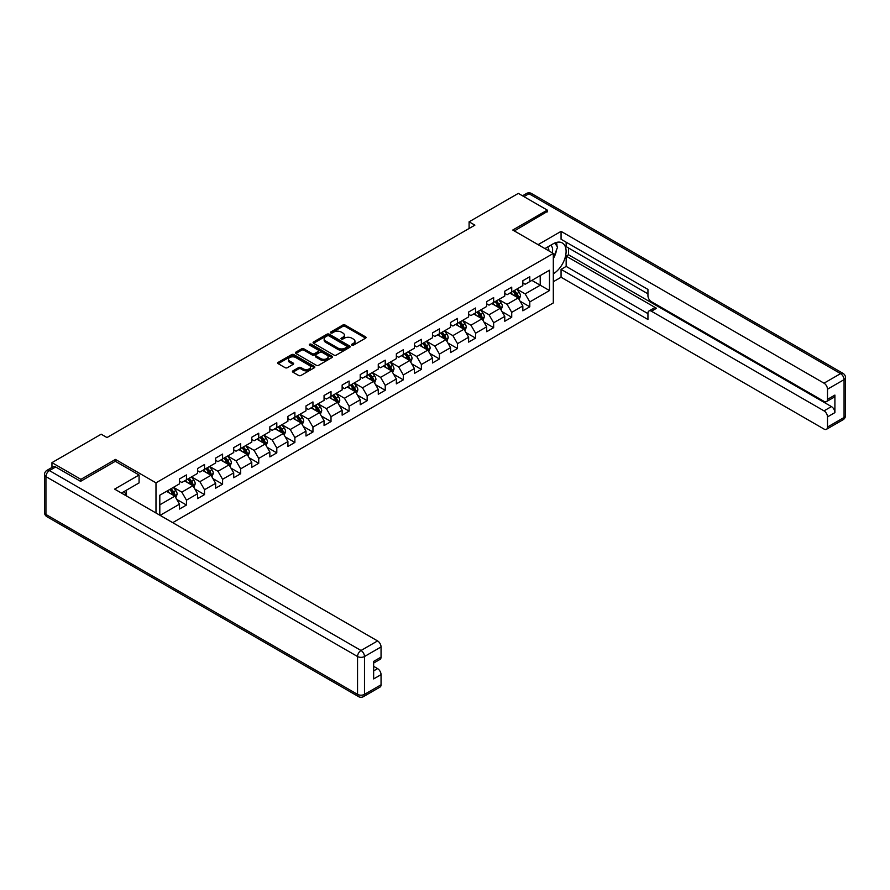 <?xml version="1.0" encoding="UTF-8"?>
<svg xmlns="http://www.w3.org/2000/svg" width="890" height="890" viewBox="0 0 890 890"><rect width="100%" height="100%" fill="white"/><g stroke="black" fill="none" stroke-linecap="round" stroke-linejoin="round"><path stroke-width="1.33" d="M351.895 345.153A1.124 0.645 0 0 0 353.486 345.153L365.568 338.178A1.613 0.923 0 0 0 366.046 337.521A1.613 0.923 0 0 0 365.568 336.865L345.109 325.039A1.613 0.923 0 0 0 342.828 325.039L330.746 332.014A1.124 0.645 0 0 0 332.337 332.938L333.906 332.037A5.151 2.97 0 0 1 341.182 332.037L342.884 333.016A5.151 2.97 0 0 1 344.397 335.118A5.151 2.97 0 0 1 342.884 337.221L341.326 338.122A1.124 0.645 0 0 0 342.917 339.046L344.474 338.144A5.151 2.97 0 0 1 351.761 338.144L353.464 339.123A5.151 2.97 0 0 1 354.965 341.226A5.151 2.97 0 0 1 353.464 343.329L351.895 344.23A1.124 0.645 0 0 0 351.895 345.153L351.895 344.23M292.921 370.863A1.613 0.923 0 0 0 292.443 371.519A1.613 0.923 0 0 0 292.921 372.176L298.662 375.491A1.613 0.923 0 0 0 300.931 375.491L314.348 367.748A1.613 0.923 0 0 0 314.815 367.092A1.613 0.923 0 0 0 314.348 366.435L293.878 354.62A1.613 0.923 0 0 0 291.608 354.62L278.192 362.364A1.613 0.923 0 0 0 277.724 363.02A1.613 0.923 0 0 0 278.192 363.676L285.123 367.681A1.613 0.923 0 0 0 287.403 367.681L293.144 364.366A1.613 0.923 0 0 0 293.611 363.71A1.613 0.923 0 0 0 293.144 363.053L289.706 361.073A4.305 2.481 0 0 1 288.449 359.315A4.305 2.481 0 0 1 291.097 357.012A4.305 2.481 0 0 1 295.791 357.558L309.264 365.334A4.305 2.481 0 0 1 310.521 367.092A4.305 2.481 0 0 1 307.862 369.383A4.305 2.481 0 0 1 303.178 368.849L300.931 367.548A1.613 0.923 0 0 0 298.662 367.548L292.921 370.863L292.921 372.176L298.662 368.883L298.662 367.548M115.444 461.365L115.444 459.429L80.923 479.354L51.965 462.633L51.965 467.461M115.444 459.429L155.984 482.836L553.313 253.439L553.313 302.934L172.727 522.653M547.283 211.909L547.283 210.107L512.762 230.032L553.313 253.439M547.283 210.107L518.325 193.386L469.097 221.81L469.097 228.496M51.965 462.633L101.193 434.209L106.989 437.557L474.882 225.148L469.097 221.81M334.017 355.077A1.613 0.923 0 0 0 336.298 355.077L349.714 347.334A1.613 0.923 0 0 0 350.182 346.677A1.613 0.923 0 0 0 349.714 346.021L329.244 334.206A1.613 0.923 0 0 0 326.975 334.206L313.558 341.949A1.613 0.923 0 0 0 313.08 342.606A1.613 0.923 0 0 0 313.558 343.262L334.017 355.077M310.076 345.387A1.124 0.645 0 0 1 311.222 345.554L332.003 357.546L318.609 365.289A1.613 0.923 0 0 1 316.339 365.289L295.869 353.464L295.869 352.151A1.613 0.923 0 0 0 295.402 352.807A1.613 0.923 0 0 0 295.869 353.464M295.869 352.151L301.61 348.836A1.613 0.923 0 0 1 303.891 348.836L312.19 353.63A1.613 0.923 0 0 0 314.459 353.63L318.275 351.439A1.613 0.923 0 0 0 318.742 350.782A1.613 0.923 0 0 0 318.275 350.126L309.631 345.131A1.124 0.645 0 0 1 311.222 344.207L332.026 356.223A1.613 0.923 0 0 1 332.504 356.879A1.613 0.923 0 0 1 332.026 357.535L332.026 356.223M155.984 512.996L155.984 482.836M176.776 499.446L186.455 505.031L186.455 500.158L197.569 493.728L197.569 498.611L204.522 494.606L204.522 489.723L215.647 483.303L215.647 488.187L222.589 484.171L222.589 479.287L233.714 472.868L233.714 477.752L240.667 473.736L240.667 468.852L251.781 462.433L251.781 467.317L258.734 463.301L258.734 458.417L269.848 451.998L269.848 456.882L276.801 452.865L276.801 447.993L287.926 441.574L287.926 446.446L294.879 442.441L294.879 437.557L305.993 431.138L305.993 436.022L312.946 432.006L312.946 427.122L324.06 420.703L324.06 425.587L331.013 421.571L331.013 416.687L342.138 410.268L342.138 415.152L349.091 411.136L349.091 406.252L360.205 399.832L360.205 404.716L367.158 400.7L367.158 395.828L378.272 389.408L378.272 394.281L385.225 390.276L385.225 385.392L396.35 378.973L396.35 383.857L403.303 379.841L403.303 374.957L414.417 368.538L414.417 373.422L421.37 369.406L421.37 364.522L432.484 358.103L432.484 362.986L439.438 358.97L439.438 354.087L450.562 347.667L450.562 352.551L457.516 348.535L457.516 343.662L468.63 337.243L468.63 342.116L475.583 338.111L475.583 333.227L486.697 326.808L486.697 331.692L493.65 327.676L493.65 322.792L504.775 316.373L504.775 321.257L511.728 317.241L511.728 312.357L522.842 305.938L522.842 310.821L529.795 306.805L529.795 301.921L549.486 290.552L549.486 270.226L540.219 275.577L540.219 285.212L549.486 290.552M186.455 505.031L179.502 509.047L179.502 504.163L160.1 515.366M159.811 515.199L159.811 495.207L179.502 483.837L179.502 478.954L186.455 474.937L186.455 479.821L197.569 473.402L197.569 468.518L204.522 464.502L204.522 469.386L215.647 462.967L215.647 458.083L222.589 454.078L222.589 458.951L233.714 452.532L233.714 447.659L240.667 443.643L240.667 448.527L251.781 442.108L251.781 437.224L258.734 433.207L258.734 438.091L269.848 431.672L269.848 426.788L276.801 422.772L276.801 427.656L287.926 421.237L287.926 416.353L294.879 412.337L294.879 417.221L305.993 410.802L305.993 405.918L312.946 401.913L312.946 406.786L324.06 400.367L324.06 395.494L331.013 391.478L331.013 396.361L342.138 389.942L342.138 385.059L349.091 381.042L349.091 385.926L360.205 379.507L360.205 374.623L367.158 370.607L367.158 375.491L378.272 369.072L378.272 364.188L385.225 360.172L385.225 365.056L396.35 358.637L396.35 353.753L403.303 349.748L403.303 354.62L414.417 348.201L414.417 343.329L421.37 339.312L421.37 344.196L432.484 337.777L432.484 332.893L439.438 328.877L439.438 333.761L450.562 327.342L450.562 322.458L457.516 318.442L457.516 323.326L468.63 316.907L468.63 312.023L475.583 308.007L475.583 312.891L486.697 306.472L486.697 301.588L493.65 297.583L493.65 302.466L504.775 296.036L504.775 291.164L511.728 287.147L511.728 292.031L522.842 285.612L522.842 280.728L529.795 276.712L529.795 281.596L549.486 270.226M184.597 480.889L192.941 485.706L181.816 492.126L173.472 487.308M179.502 481.156L181.816 482.502L186.455 479.821M181.816 492.126L186.455 500.158M192.941 485.706L197.569 493.728M202.664 470.454L211.008 475.271L199.883 481.69L191.55 476.884M197.569 470.732L199.883 472.067L204.522 469.386M199.883 481.69L204.522 489.723M211.008 475.271L215.647 483.303M220.742 460.03L229.075 464.847L217.961 471.266L209.617 466.449M215.647 460.297L217.961 461.632L222.589 458.951M217.961 471.266L222.589 479.287M229.075 464.847L233.714 472.868M238.809 449.595L247.153 454.412L236.028 460.831L227.684 456.014M233.714 449.862L236.028 451.197L240.667 448.527M236.028 460.831L240.667 468.852M247.153 454.412L251.781 462.433M256.876 439.159L265.22 443.976L254.095 450.396L245.762 445.579M251.781 439.426L254.095 440.761L258.734 438.091M254.095 450.396L258.734 458.417M265.22 443.976L269.848 451.998M274.954 428.724L283.287 433.541L272.173 439.96L263.829 435.143M269.848 428.991L272.173 430.337L276.801 427.656M272.173 439.96L276.801 447.993M283.287 433.541L287.926 441.574M293.021 418.289L301.365 423.106L290.24 429.525L281.896 424.719M287.926 418.567L290.24 419.902L294.879 417.221M290.24 429.525L294.879 437.557M301.365 423.106L305.993 431.138M311.088 407.865L319.432 412.682L308.307 419.101L299.974 414.284M305.993 408.132L308.307 409.467L312.946 406.786M308.307 419.101L312.946 427.122M319.432 412.682L324.06 420.703M329.166 397.43L337.499 402.247L326.385 408.666L318.041 403.849M324.06 397.697L326.385 399.032L331.013 396.361M326.385 408.666L331.013 416.687M337.499 402.247L342.138 410.268M347.233 386.994L355.577 391.811L344.452 398.231L336.108 393.413M342.138 387.261L344.452 388.596L349.091 385.926M344.452 398.231L349.091 406.252M355.577 391.811L360.205 399.832M365.301 376.559L373.644 381.376L362.519 387.795L354.187 382.978M360.205 376.826L362.519 378.172L367.158 375.491M362.519 387.795L367.158 395.828M373.644 381.376L378.272 389.408M383.379 366.124L391.711 370.941L380.597 377.36L372.254 372.554M378.272 366.402L380.597 367.737L385.225 365.056M380.597 377.36L385.225 385.392M391.711 370.941L396.35 378.973M401.446 355.7L409.789 360.517L398.664 366.936L390.321 362.119M396.35 355.967L398.664 357.302L403.303 354.62M398.664 366.936L403.303 374.957M409.789 360.517L414.417 368.538M419.513 345.264L427.856 350.082L416.731 356.501L408.399 351.684M414.417 345.531L416.731 346.866L421.37 344.196M416.731 356.501L421.37 364.522M427.856 350.082L432.484 358.103M437.591 334.829L445.923 339.646L434.81 346.065L426.466 341.248M432.484 335.096L434.81 336.431L439.438 333.761M434.81 346.065L439.438 354.087M445.923 339.646L450.562 347.667M455.658 324.394L464.002 329.211L452.877 335.63L444.533 330.813M450.562 324.661L452.877 326.007L457.516 323.326M452.877 335.63L457.516 343.662M464.002 329.211L468.63 337.243M473.725 313.959L482.069 318.776L470.944 325.195L462.611 320.389M468.63 314.237L470.944 315.572L475.583 312.891M470.944 325.195L475.583 333.227M482.069 318.776L486.697 326.808M491.803 303.534L500.136 308.352L489.022 314.771L480.678 309.954M486.697 303.801L489.022 305.136L493.65 302.466M489.022 314.771L493.65 322.792M500.136 308.352L504.775 316.373M509.87 293.099L518.214 297.916L507.089 304.336L498.745 299.518M504.775 293.366L507.089 294.701L511.728 292.031M507.089 304.336L511.728 312.357M518.214 297.916L522.842 305.938M531.875 280.394L540.219 285.212L525.156 293.9L516.823 289.083M522.842 282.931L525.156 284.266L529.795 281.596M525.156 293.9L529.795 301.921M80.923 479.354L80.923 481.156M159.811 504.83L174.863 496.142L166.53 491.325M174.863 496.142L179.502 504.163M520.116 301.221L529.795 306.805M502.049 311.656L511.728 317.241M483.982 322.091L493.65 327.676M465.904 332.526L475.583 338.111M447.837 342.962L457.516 348.535M429.77 353.386L439.438 358.97M411.692 363.821L421.37 369.406M393.625 374.256L403.303 379.841M375.558 384.691L385.225 390.276M357.48 395.127L367.158 400.7M339.413 405.551L349.091 411.136M321.346 415.986L331.013 421.571M303.268 426.421L312.946 432.006M285.201 436.857L294.879 442.441M267.134 447.292L276.801 452.865M249.055 457.716L258.734 463.301M230.988 468.151L240.667 473.736M212.921 478.586L222.589 484.171M194.843 489.022L204.522 494.606M352.351 345.309L353.464 344.664A5.151 2.97 0 0 0 354.965 342.561L354.965 341.226M344.397 335.118L344.397 336.453A5.151 2.97 0 0 1 342.884 338.556L341.771 339.201M365.568 336.865L365.568 338.178L345.109 326.385A1.613 0.923 0 0 0 342.828 326.385L331.202 333.094M349.714 346.021L349.714 347.334L329.244 335.541A1.613 0.923 0 0 0 326.975 335.541L313.569 343.273L313.558 341.949M346.866 347.133A1.124 0.645 0 0 0 346.866 346.21L328.899 335.841A1.124 0.645 0 0 0 327.309 335.841L325.662 336.798A5.151 2.97 0 0 0 324.16 338.901A5.151 2.97 0 0 0 325.662 340.992L337.944 348.09A5.151 2.97 0 0 0 345.22 348.09L346.866 347.133L346.866 348.468A1.124 0.645 0 0 0 347.2 348.012L347.2 346.677M324.16 338.901L324.16 340.236A5.151 2.97 0 0 0 325.662 342.339L325.662 340.992M346.866 348.468L345.22 349.425A5.151 2.97 0 0 1 337.944 349.425L325.662 342.339M295.892 353.486L301.61 350.182L301.61 348.836M318.742 350.782L318.742 352.117A1.613 0.923 0 0 1 318.275 352.774L314.459 354.965A1.613 0.923 0 0 1 312.19 354.965L303.891 350.182A1.613 0.923 0 0 0 301.61 350.182M320.801 358.603A4.305 2.481 0 0 0 325.484 359.148A4.305 2.481 0 0 0 328.143 356.846A4.305 2.481 0 0 0 326.886 355.099L322.136 352.351A1.613 0.923 0 0 0 319.866 352.351L316.05 354.554A1.613 0.923 0 0 0 315.583 355.21A1.613 0.923 0 0 0 316.05 355.867L320.801 358.603L320.801 359.938A4.305 2.481 0 0 0 325.484 360.483A4.305 2.481 0 0 0 328.143 358.192L328.143 356.846M315.583 355.21L315.583 356.545A1.613 0.923 0 0 0 316.05 357.202L316.05 355.867M320.801 359.938L316.05 357.202M310.521 367.092L310.521 368.427A4.305 2.481 0 0 1 307.862 370.718A4.305 2.481 0 0 1 303.178 370.184L300.931 368.883A1.613 0.923 0 0 0 298.662 368.883M288.449 359.315L288.449 360.65A4.305 2.481 0 0 0 289.706 362.408L289.706 361.073M293.122 364.377L289.706 362.408M314.348 366.435L314.348 367.748L293.878 355.955A1.613 0.923 0 0 0 291.608 355.955L278.214 363.687M519.126 299.496L520.505 296.025A4.339 2.503 -120 0 0 519.115 292.332L516.723 289.139M512.562 294.646L510.938 292.487M513.141 291.208L515.521 294.401A4.339 2.503 60 0 1 516.767 297.015L518.158 296.214A4.339 2.503 -120 0 0 516.912 293.6L514.52 290.407M513.441 291.041L516.089 294.579A2.214 1.279 60 0 1 516.489 295.246L518.158 296.214M552.256 252.827A10.647 6.152 120 0 0 550.676 245.262M548.863 250.869A7.287 4.205 120 0 0 547.361 247.209A7.287 4.205 120 0 0 547.339 247.186M554.737 243.037L557.585 247.086L553.313 258.122M124.233 491.469L126.903 496.208M544.914 248.588L553.079 243.871A18.434 10.636 120 0 1 562.291 242.959A18.434 10.636 120 0 1 565.161 257.577A18.434 10.636 120 0 1 553.313 273.831M553.313 281.73L561.067 277.246L561.067 269.358L647.942 319.51L647.942 313.224A4.917 2.837 -120 0 1 648.966 310.977A4.917 2.837 -120 0 1 651.424 311.222L824.018 410.868L831.438 406.585A4.917 2.837 60 0 1 834.909 412.615L834.909 395.082A4.917 2.837 60 0 1 833.897 397.341L826.476 401.613A4.917 2.837 -120 0 0 827.5 399.365L827.5 389.197A4.917 2.837 -120 0 0 824.018 383.178L840.583 373.622L528.983 193.72L523.943 196.623M568.488 247.954L568.488 254.774L566.162 256.12L566.162 266.41L561.067 269.358M566.162 242.202L566.162 246.619L647.942 293.834M826.476 401.613A4.917 2.837 -120 0 1 824.018 401.379L651.424 301.721A4.917 2.837 -120 0 1 647.942 295.703L647.942 289.417L561.067 239.265L561.067 231.367L824.018 383.178M538.072 244.65L561.067 231.367M561.067 277.246L824.018 429.058A4.917 2.837 -120 0 0 826.476 429.303A4.917 2.837 -120 0 0 827.5 427.055L827.5 416.887A4.917 2.837 -120 0 0 824.018 410.868M547.283 211.509L514.331 230.933M566.162 256.12L656.52 308.285L651.424 311.222M568.488 254.774L831.438 406.585M566.162 266.41L647.942 313.625M648.966 310.977L654.061 308.04A4.917 2.837 60 0 1 656.52 308.285M553.313 258.667A18.434 10.636 120 0 0 556.662 249.489M556.962 246.185A18.434 10.636 120 0 0 556.495 242.425M55.669 466.983L49.417 470.588A4.917 2.837 -120 0 0 46.959 470.354L53.211 466.738A4.917 2.837 60 0 1 55.669 466.983L80.578 481.357L115.322 461.298L139.074 475.004L139.074 482.903L122.62 492.393A18.434 10.636 120 0 0 121.518 493.093M139.074 475.004L114.632 489.122L377.582 640.933A4.917 2.837 60 0 1 381.053 646.952L381.053 657.12A4.917 2.837 60 0 1 380.041 659.368L373.644 663.061M126.447 494.629L126.447 490.19M373.644 670.893L377.582 668.624A4.917 2.837 60 0 1 381.053 674.642L381.053 684.799A4.917 2.837 60 0 1 380.041 687.058L363.476 696.614A4.917 2.837 -120 0 0 364.488 694.367L381.053 684.799M381.053 657.12L373.644 661.392L373.644 678.914L381.053 674.642M377.582 668.624L373.644 666.343M501.059 309.931L502.427 306.46A4.339 2.503 -120 0 0 501.048 302.767L498.656 299.574M494.484 305.081L492.86 302.911M495.062 301.643L497.454 304.836A4.339 2.503 60 0 1 498.7 307.451L500.091 306.649A4.339 2.503 -120 0 0 498.845 304.035L496.453 300.842M495.363 301.465L498.022 305.014A2.214 1.279 60 0 1 498.422 305.682L500.091 306.649M482.981 320.367L484.36 316.896A4.339 2.503 -120 0 0 482.981 313.202L480.589 310.009M476.417 315.516L474.793 313.347M476.995 312.079L479.387 315.271A4.339 2.503 60 0 1 480.622 317.886L482.013 317.074A4.339 2.503 -120 0 0 480.778 314.47L478.386 311.278M477.296 311.901L479.944 315.449A2.214 1.279 60 0 1 480.355 316.117L482.013 317.074M464.914 330.802L466.293 327.331A4.339 2.503 -120 0 0 464.903 323.626L462.511 320.433M458.35 325.951L456.726 323.782M458.928 322.514L461.309 325.707A4.339 2.503 60 0 1 462.555 328.31L463.946 327.509A4.339 2.503 -120 0 0 462.7 324.906L460.308 321.713M459.229 322.336L461.877 325.874A2.214 1.279 60 0 1 462.277 326.552L463.946 327.509M446.847 341.226L448.215 337.755A4.339 2.503 -120 0 0 446.836 334.061L444.444 330.869M440.272 336.387L438.648 334.217M440.85 332.949L443.242 336.131A4.339 2.503 60 0 1 444.488 338.745L445.879 337.944A4.339 2.503 -120 0 0 444.633 335.33L442.241 332.137M441.151 332.771L443.81 336.309A2.214 1.279 60 0 1 444.21 336.987L445.879 337.944M428.769 351.661L430.148 348.19A4.339 2.503 -120 0 0 428.769 344.497L426.377 341.304M422.205 346.811L420.581 344.653M422.783 343.373L425.175 346.566A4.339 2.503 60 0 1 426.41 349.18L427.801 348.379A4.339 2.503 -120 0 0 426.566 345.765L424.174 342.572M423.084 343.206L425.732 346.744A2.214 1.279 60 0 1 426.143 347.411L427.801 348.379M410.702 362.097L412.081 358.626A4.339 2.503 -120 0 0 410.691 354.932L408.299 351.739M404.138 357.246L402.514 355.077M404.716 353.808L407.097 357.001A4.339 2.503 60 0 1 408.343 359.616L409.734 358.815A4.339 2.503 -120 0 0 408.488 356.2L406.096 353.007M405.017 353.63L407.665 357.179A2.214 1.279 60 0 1 408.065 357.847L409.734 358.815M392.635 372.532L394.003 369.061A4.339 2.503 -120 0 0 392.624 365.356L390.232 362.174M386.06 367.681L384.435 365.512M386.638 364.244L389.03 367.436A4.339 2.503 60 0 1 390.276 370.051L391.667 369.239A4.339 2.503 -120 0 0 390.421 366.636L388.029 363.443M386.939 364.066L389.598 367.615A2.214 1.279 60 0 1 389.998 368.282L391.667 369.239M374.557 382.967L375.936 379.496A4.339 2.503 -120 0 0 374.557 375.791L372.165 372.599M367.993 378.117L366.368 375.947M368.571 374.679L370.963 377.872A4.339 2.503 60 0 1 372.198 380.475L373.589 379.674A4.339 2.503 -120 0 0 372.354 377.071L369.962 373.878M368.872 374.501L371.519 378.039A2.214 1.279 60 0 1 371.931 378.717L373.589 379.674M356.49 393.391L357.869 389.92A4.339 2.503 -120 0 0 356.478 386.227L354.087 383.034M349.926 388.552L348.301 386.382M350.504 385.114L352.885 388.296A4.339 2.503 60 0 1 354.131 390.91L355.522 390.109A4.339 2.503 -120 0 0 354.276 387.495L351.895 384.302M350.805 384.936L353.452 388.474A2.214 1.279 60 0 1 353.853 389.153L355.522 390.109M338.423 403.826L339.791 400.355A4.339 2.503 -120 0 0 338.411 396.662L336.02 393.469M331.848 398.976L330.223 396.818M332.426 395.538L334.818 398.731A4.339 2.503 60 0 1 336.064 401.346L337.455 400.545A4.339 2.503 -120 0 0 336.209 397.93L333.817 394.737M332.726 395.371L335.385 398.909A2.214 1.279 60 0 1 335.786 399.577L337.455 400.545M320.344 414.262L321.724 410.791A4.339 2.503 -120 0 0 320.344 407.097L317.953 403.904M313.781 409.411L312.156 407.242M314.359 405.974L316.751 409.166A4.339 2.503 60 0 1 317.986 411.781L319.377 410.98A4.339 2.503 -120 0 0 318.142 408.365L315.75 405.173M314.659 405.796L317.318 409.344A2.214 1.279 60 0 1 317.719 410.012L319.377 410.98M302.277 424.697L303.657 421.226A4.339 2.503 -120 0 0 302.266 417.521L299.874 414.339M295.714 419.846L294.089 417.677M296.292 416.409L298.673 419.602A4.339 2.503 60 0 1 299.919 422.216L301.309 421.404A4.339 2.503 -120 0 0 300.064 418.801L297.683 415.608M296.593 416.231L299.24 419.78A2.214 1.279 60 0 1 299.641 420.447L301.309 421.404M284.21 435.132L285.579 431.661A4.339 2.503 -120 0 0 284.199 427.957L281.807 424.764M277.636 430.282L276.011 428.112M278.214 426.844L280.606 430.037A4.339 2.503 60 0 1 281.852 432.64L283.243 431.839A4.339 2.503 -120 0 0 281.997 429.236L279.605 426.043M278.514 426.666L281.173 430.204A2.214 1.279 60 0 1 281.574 430.882L283.243 431.839M266.132 445.556L267.512 442.085A4.339 2.503 -120 0 0 266.132 438.392L263.74 435.199M259.569 440.717L257.944 438.548M260.147 437.279L262.539 440.461A4.339 2.503 60 0 1 263.785 443.075L265.164 442.274A4.339 2.503 -120 0 0 263.93 439.66L261.538 436.467M260.447 437.101L263.106 440.639A2.214 1.279 60 0 1 263.507 441.318L265.164 442.274M248.065 455.992L249.445 452.521A4.339 2.503 -120 0 0 248.054 448.827L245.662 445.634M241.502 451.141L239.877 448.983M242.08 447.703L244.461 450.896A4.339 2.503 60 0 1 245.707 453.511L247.097 452.71A4.339 2.503 -120 0 0 245.851 450.095L243.471 446.902M242.38 447.536L245.028 451.074A2.214 1.279 60 0 1 245.429 451.742L247.097 452.71M229.998 466.427L231.367 462.956A4.339 2.503 -120 0 0 229.987 459.262L227.595 456.069M223.423 461.576L221.799 459.407M224.002 458.139L226.394 461.332A4.339 2.503 60 0 1 227.64 463.946L229.03 463.145A4.339 2.503 -120 0 0 227.784 460.531L225.393 457.338M224.302 457.961L226.961 461.51A2.214 1.279 60 0 1 227.362 462.177L229.03 463.145M211.92 476.862L213.3 473.391A4.339 2.503 -120 0 0 211.92 469.686L209.528 466.505M205.356 472.012L203.732 469.842M205.935 468.574L208.327 471.767A4.339 2.503 60 0 1 209.573 474.381L210.952 473.569A4.339 2.503 -120 0 0 209.717 470.966L207.326 467.773M206.235 468.396L208.894 471.945A2.214 1.279 60 0 1 209.295 472.612L210.952 473.569M193.853 487.297L195.233 483.826A4.339 2.503 -120 0 0 193.842 480.122L191.45 476.929M187.289 482.447L185.665 480.277M187.868 479.009L190.249 482.202A4.339 2.503 60 0 1 191.495 484.805L192.885 484.004A4.339 2.503 -120 0 0 191.639 481.39L189.259 478.208M188.168 478.831L190.816 482.369A2.214 1.279 60 0 1 191.216 483.048L192.885 484.004M175.786 497.721L177.155 494.25A4.339 2.503 -120 0 0 175.775 490.557L173.383 487.364M169.211 492.882L167.587 490.713M169.79 489.444L172.182 492.626A4.339 2.503 60 0 1 173.428 495.241L174.818 494.44A4.339 2.503 -120 0 0 173.572 491.825L171.18 488.632M170.09 489.266L172.749 492.804A2.214 1.279 60 0 1 173.149 493.472L174.818 494.44M353.464 344.664L353.464 343.329M341.326 339.046L341.326 338.122M342.884 338.556L342.884 337.221M330.746 332.938L330.746 332.014M342.828 326.385L342.828 325.039M345.109 326.385L345.109 325.039M326.975 335.541L326.975 334.206M329.244 335.541L329.244 334.206M337.944 349.425L337.944 348.09M345.22 349.425L345.22 348.09M303.891 350.182L303.891 348.836M312.19 354.965L312.19 353.63M314.459 354.965L314.459 353.63M318.275 352.774L318.275 351.439M311.222 345.554L311.222 344.207M300.931 368.883L300.931 367.548M303.178 370.184L303.178 368.849M293.144 364.366L293.144 363.053M278.192 363.676L278.192 362.364M291.608 355.955L291.608 354.62M293.878 355.955L293.878 354.62M517.78 297.661L520.472 296.114M516.912 293.6L519.115 292.332M513.83 295.38L515.521 294.401M827.5 399.365L834.909 395.082M834.909 412.615L827.5 416.887M827.5 427.055L844.065 417.488L844.065 379.641L827.5 389.197M844.065 417.488A4.917 2.837 60 0 1 843.041 419.746A4.917 4.917 0 0 0 845.5 415.485A4.917 2.837 180 0 1 844.065 417.488M844.065 379.641A4.917 2.837 0 0 0 845.5 377.627A4.917 4.917 0 0 0 843.041 373.377A4.917 2.837 -60 0 0 840.583 373.622A4.917 2.837 60 0 1 844.065 379.641M522.508 195.8L526.524 193.475A4.917 2.837 60 0 1 528.983 193.72A4.917 2.837 -60 0 1 531.441 193.475L843.041 373.377M46.959 470.354A4.917 4.917 0 0 0 44.5 474.604A4.917 2.837 180 0 0 45.935 476.617A4.917 2.837 -60 0 1 49.417 470.588L361.017 650.49A4.917 2.837 -60 0 0 357.546 656.52L45.935 476.617L45.935 514.465L357.546 694.367L357.546 656.52A4.917 2.837 -0 0 0 364.488 656.52L364.488 694.367A4.917 2.837 180 0 1 357.546 694.367A4.917 2.837 -60 0 0 358.559 696.614A4.917 4.917 0 0 0 363.476 696.614M381.053 646.952L364.488 656.52A4.917 2.837 -120 0 0 361.017 650.49L377.582 640.933M46.959 516.712A4.917 2.837 -60 0 1 45.935 514.465A4.917 2.837 -0 0 1 44.5 512.462A4.917 4.917 0 0 0 46.959 516.712L358.559 696.614M499.713 308.096L502.405 306.549M498.845 304.035L501.048 302.767M495.752 305.815L497.454 304.836M481.635 318.531L484.338 316.974M480.778 314.47L482.981 313.202M477.685 316.25L479.387 315.271M463.568 328.966L466.26 327.409M462.7 324.906L464.903 323.626M459.618 326.686L461.309 325.707M445.501 339.401L448.193 337.844M444.633 335.33L446.836 334.061M441.54 337.121L443.242 336.131M427.423 349.826L430.126 348.279M426.566 345.765L428.769 344.497M423.473 347.545L425.175 346.566M409.356 360.261L412.048 358.714M408.488 356.2L410.691 354.932M405.406 357.98L407.097 357.001M391.289 370.696L393.981 369.139M390.421 366.636L392.624 365.356M387.339 368.416L389.03 367.436M373.21 381.131L375.914 379.574M372.354 377.071L374.557 375.791M369.261 378.851L370.963 377.872M355.143 391.567L357.836 390.009M354.276 387.495L356.478 386.227M351.194 389.286L352.885 388.296M337.076 401.991L339.769 400.444M336.209 397.93L338.411 396.662M333.127 399.71L334.818 398.731M318.998 412.426L321.702 410.88M318.142 408.365L320.344 407.097M315.049 410.145L316.751 409.166M300.931 422.861L303.624 421.304M300.064 418.801L302.266 417.521M296.982 420.581L298.673 419.602M282.864 433.297L285.557 431.739M281.997 429.236L284.199 427.957M278.915 431.016L280.606 430.037M264.786 443.732L267.49 442.174M263.93 439.66L266.132 438.392M260.837 441.451L262.539 440.461M246.719 454.156L249.411 452.609M245.851 450.095L248.054 448.827M242.77 451.875L244.461 450.896M228.652 464.591L231.344 463.045M227.784 460.531L229.987 459.262M224.703 462.311L226.394 461.332M210.574 475.026L213.277 473.469M209.717 470.966L211.92 469.686M206.625 472.746L208.327 471.767M192.507 485.462L195.199 483.904M191.639 481.39L193.842 480.122M188.558 483.181L190.249 482.202M174.44 495.897L177.132 494.339M173.572 491.825L175.775 490.557M170.491 493.616L172.182 492.626M826.476 429.303L843.041 419.746M845.5 415.485L845.5 377.627M531.441 193.475A4.917 4.917 0 0 0 526.524 193.475M44.5 474.604L44.5 512.462"/></g></svg>
